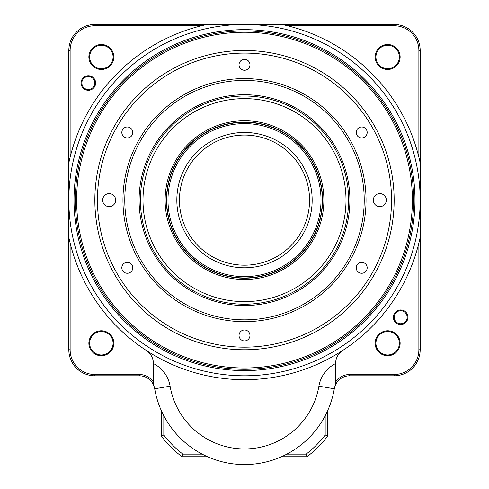 <?xml version="1.0" encoding="UTF-8"?>
<svg xmlns="http://www.w3.org/2000/svg" width="489" height="489" viewBox="0 0 489 489"><rect width="100%" height="100%" fill="white"/><g stroke="black" fill="none" stroke-linecap="round" stroke-linejoin="round"><path stroke-width="0.73" d="M140.398 200.123A104.102 104.102 0 0 0 244.5 304.231A104.102 104.102 0 0 0 348.602 200.123A104.102 104.102 0 0 0 244.5 96.021A104.102 104.102 0 0 0 140.398 200.123M261.474 51.443L259.463 51.229M262.715 51.59C266.908 52.14 266.908 52.14 262.715 51.59M225.038 51.748L223.027 52.023M226.285 51.59C230.478 51.113 230.478 51.113 226.285 51.59M239.035 64.792A5.465 5.465 0 0 0 244.5 70.257A5.465 5.465 0 0 0 249.965 64.792A5.465 5.465 0 0 0 244.5 59.322A5.465 5.465 0 0 0 239.035 64.792M121.828 132.458A5.465 5.465 0 0 0 127.299 137.922A5.465 5.465 0 0 0 132.763 132.458A5.465 5.465 0 0 0 127.299 126.993A5.465 5.465 0 0 0 121.828 132.458M121.828 267.795A5.465 5.465 0 0 0 127.299 273.259A5.465 5.465 0 0 0 132.763 267.795A5.465 5.465 0 0 0 127.299 262.33A5.465 5.465 0 0 0 121.828 267.795M239.035 335.46A5.465 5.465 0 0 0 244.5 340.925A5.465 5.465 0 0 0 249.965 335.46A5.465 5.465 0 0 0 244.5 329.996A5.465 5.465 0 0 0 239.035 335.46M356.236 267.795A5.465 5.465 0 0 0 361.701 273.259A5.465 5.465 0 0 0 367.172 267.795A5.465 5.465 0 0 0 361.701 262.33A5.465 5.465 0 0 0 356.236 267.795M356.236 132.458A5.465 5.465 0 0 0 361.701 137.922A5.465 5.465 0 0 0 367.172 132.458A5.465 5.465 0 0 0 361.701 126.993A5.465 5.465 0 0 0 356.236 132.458M102.659 200.123A6.504 6.504 0 0 0 109.163 206.633A6.504 6.504 0 0 0 115.673 200.123A6.504 6.504 0 0 0 109.163 193.62A6.504 6.504 0 0 0 102.659 200.123M373.327 200.123A6.504 6.504 0 0 0 379.837 206.633A6.504 6.504 0 0 0 386.341 200.123A6.504 6.504 0 0 0 379.837 193.62A6.504 6.504 0 0 0 373.327 200.123M94.848 200.123A149.652 149.652 0 0 1 244.5 50.477A149.652 149.652 0 0 1 394.152 200.123A149.652 149.652 0 0 1 244.5 349.776A149.652 149.652 0 0 1 94.848 200.123A149.652 149.652 0 0 1 244.5 50.477A149.652 149.652 0 0 1 394.152 200.123M364.219 200.123A119.719 119.719 0 0 0 244.5 80.404A119.719 119.719 0 0 0 124.781 200.123A119.719 119.719 0 0 0 244.5 319.843A119.719 119.719 0 0 0 364.219 200.123A119.719 119.719 0 0 1 244.5 319.843A119.719 119.719 0 0 1 124.781 200.123M349.904 200.123A105.404 105.404 0 0 1 244.5 305.533A105.404 105.404 0 0 1 139.096 200.123A105.404 105.404 0 0 1 244.5 94.719A105.404 105.404 0 0 1 349.904 200.123M312.893 237.244A77.818 77.818 0 0 1 207.379 268.522A77.818 77.818 0 0 1 176.107 163.008A77.818 77.818 0 0 1 281.621 131.73A77.818 77.818 0 0 1 312.893 237.244M275.539 142.941A65.068 65.068 0 0 0 187.318 169.09A65.068 65.068 0 0 0 213.461 257.312A65.068 65.068 0 0 0 301.682 231.163A65.068 65.068 0 0 0 275.539 142.941M177.25 163.626A76.516 76.516 0 0 0 208.002 267.373A76.516 76.516 0 0 0 311.75 236.627A76.516 76.516 0 0 0 280.998 132.874A76.516 76.516 0 0 0 177.25 163.626M212.22 259.598A67.665 67.665 0 0 1 185.025 167.849A67.665 67.665 0 0 1 276.78 140.655A67.665 67.665 0 0 1 303.975 232.403A67.665 67.665 0 0 1 212.22 259.598M223.021 366.616A167.868 167.868 0 0 0 410.986 221.609A167.868 167.868 0 0 0 265.979 33.637A167.868 167.868 0 0 0 78.014 178.644A167.868 167.868 0 0 0 223.021 366.616M244.5 369.293A169.17 169.17 0 0 1 75.679 189.28A169.17 169.17 0 0 1 266.15 32.347A169.17 169.17 0 0 1 413.321 210.973A169.17 169.17 0 0 1 244.5 369.293M239.145 122.232A78.081 78.081 0 0 0 166.608 205.478A78.081 78.081 0 0 0 249.855 278.021A78.081 78.081 0 0 0 322.392 194.775A78.081 78.081 0 0 0 239.145 122.232M249.94 279.317A79.377 79.377 0 0 1 165.306 205.569A79.377 79.377 0 0 1 239.06 120.936A79.377 79.377 0 0 1 323.694 194.683A79.377 79.377 0 0 1 249.94 279.317M251.456 301.389A101.504 101.504 0 0 0 345.76 193.167A101.504 101.504 0 0 0 237.544 98.864A101.504 101.504 0 0 0 143.24 207.085A101.504 101.504 0 0 0 251.456 301.389M244.5 29.658A170.472 170.472 0 0 1 414.972 200.123A170.472 170.472 0 0 1 244.5 370.595A170.472 170.472 0 0 1 74.028 200.123A170.472 170.472 0 0 1 244.5 29.658M400.656 309.953A7.286 7.286 0 0 1 407.942 317.245A7.286 7.286 0 0 1 400.656 324.531A7.286 7.286 0 0 1 393.37 317.245A7.286 7.286 0 0 1 400.656 309.953M400.656 323.749A6.504 6.504 0 0 0 407.16 317.245A6.504 6.504 0 0 0 400.656 310.735A6.504 6.504 0 0 0 394.152 317.245A6.504 6.504 0 0 0 400.656 323.749M88.344 75.722A7.286 7.286 0 0 1 95.63 83.008A7.286 7.286 0 0 1 88.344 90.294A7.286 7.286 0 0 1 81.058 83.008A7.286 7.286 0 0 1 88.344 75.722M88.344 89.518A6.504 6.504 0 0 0 94.848 83.008A6.504 6.504 0 0 0 88.344 76.504A6.504 6.504 0 0 0 81.84 83.008A6.504 6.504 0 0 0 88.344 89.518M387.643 44.493A12.494 12.494 0 0 1 400.136 56.981A12.494 12.494 0 0 1 387.643 69.475A12.494 12.494 0 0 1 375.149 56.981A12.494 12.494 0 0 1 387.643 44.493M387.643 68.692A11.712 11.712 0 0 0 399.354 56.981A11.712 11.712 0 0 0 387.643 45.269A11.712 11.712 0 0 0 375.931 56.981A11.712 11.712 0 0 0 387.643 68.692M387.643 330.778A12.494 12.494 0 0 1 400.136 343.266A12.494 12.494 0 0 1 387.643 355.76A12.494 12.494 0 0 1 375.149 343.266A12.494 12.494 0 0 1 387.643 330.778M387.643 354.983A11.712 11.712 0 0 0 399.354 343.266A11.712 11.712 0 0 0 387.643 331.554A11.712 11.712 0 0 0 375.931 343.266A11.712 11.712 0 0 0 387.643 354.983M101.357 330.778A12.494 12.494 0 0 1 113.851 343.266A12.494 12.494 0 0 1 101.357 355.76A12.494 12.494 0 0 1 88.864 343.266A12.494 12.494 0 0 1 101.357 330.778M101.357 354.983A11.712 11.712 0 0 0 113.069 343.266A11.712 11.712 0 0 0 101.357 331.554A11.712 11.712 0 0 0 89.646 343.266A11.712 11.712 0 0 0 101.357 354.983M101.357 44.493A12.494 12.494 0 0 1 113.851 56.981A12.494 12.494 0 0 1 101.357 69.475A12.494 12.494 0 0 1 88.864 56.981A12.494 12.494 0 0 1 101.357 44.493M101.357 68.692A11.712 11.712 0 0 0 113.069 56.981A11.712 11.712 0 0 0 101.357 45.269A11.712 11.712 0 0 0 89.646 56.981A11.712 11.712 0 0 0 101.357 68.692M223.027 24.45L216.523 24.45L223.027 24.45M272.477 24.45L265.973 24.45L272.477 24.45M420.173 237.367A179.579 179.579 0 0 1 68.827 237.367L68.827 50.477A26.027 26.027 0 0 1 94.848 24.45L394.152 24.45A26.027 26.027 0 0 1 420.173 50.477L420.173 349.776A26.027 26.027 0 0 1 394.152 375.803L349.684 375.803A15.617 15.617 0 0 0 334.293 388.792A91.088 91.088 0 0 1 154.707 388.792A15.617 15.617 0 0 0 139.316 375.803L94.848 375.803A26.027 26.027 0 0 1 68.827 349.776L68.827 237.367A179.579 179.579 0 0 0 244.5 379.702M153.412 384.69L153.412 363.547A31.229 31.229 0 0 1 170.099 386.163A75.477 75.477 0 0 0 318.901 386.163A31.229 31.229 0 0 1 335.588 363.547L335.588 384.69M286.786 454.14L306.09 454.14A101.504 101.504 0 0 0 325.179 435.045L325.179 415.748M163.821 415.748L163.821 435.045A101.504 101.504 0 0 0 182.91 454.14L202.214 454.14M327.783 410.357L327.783 435.919A104.102 104.102 0 0 1 306.964 456.744L281.401 456.744M207.599 456.744L182.036 456.744A104.102 104.102 0 0 1 161.217 435.919L161.217 410.357M327.783 435.919L325.179 435.045M306.964 456.744L306.09 454.14M182.036 456.744L182.91 454.14M161.217 435.919L163.821 435.045M335.588 382.062A16.919 16.919 0 0 1 349.684 374.501L394.152 374.501A24.725 24.725 0 0 0 418.871 349.776L418.871 243.051M70.129 243.051L70.129 349.776A24.725 24.725 0 0 0 94.848 374.501L139.316 374.501A16.919 16.919 0 0 1 153.412 382.062M335.588 363.547A15.617 15.617 0 0 1 342.673 350.497M146.327 350.497A15.617 15.617 0 0 1 153.412 363.547M68.827 162.886A179.579 179.579 0 0 1 207.257 24.45M201.578 25.752L94.848 25.752A24.725 24.725 0 0 0 70.129 50.477L70.129 157.201M281.743 24.45A179.579 179.579 0 0 1 420.173 162.886M418.871 157.201L418.871 50.477A24.725 24.725 0 0 0 394.152 25.752L287.422 25.752M391.548 200.123A147.048 147.048 0 0 0 244.5 53.081A147.048 147.048 0 0 0 97.452 200.123A147.048 147.048 0 0 0 244.5 347.172A147.048 147.048 0 0 0 391.548 200.123M122.959 200.123A121.541 121.541 0 0 1 244.5 78.582A121.541 121.541 0 0 1 366.041 200.123A121.541 121.541 0 0 1 244.5 321.664A121.541 121.541 0 0 1 122.959 200.123M244.5 375.803A175.673 175.673 0 0 0 420.173 200.123A175.673 175.673 0 0 0 244.5 24.45A175.673 175.673 0 0 0 68.827 200.123A175.673 175.673 0 0 0 244.5 375.803M334.293 388.792L318.901 386.163M349.684 375.803L349.684 374.501M154.707 388.792L170.099 386.163M139.316 374.501L139.316 375.803M394.152 375.803L394.152 374.501M94.848 374.501L94.848 375.803M70.129 349.776L68.827 349.776M70.129 50.477L68.827 50.477M94.848 25.752L94.848 24.45M394.152 24.45L394.152 25.752M420.173 50.477L418.871 50.477M420.173 349.776L418.871 349.776"/></g></svg>
